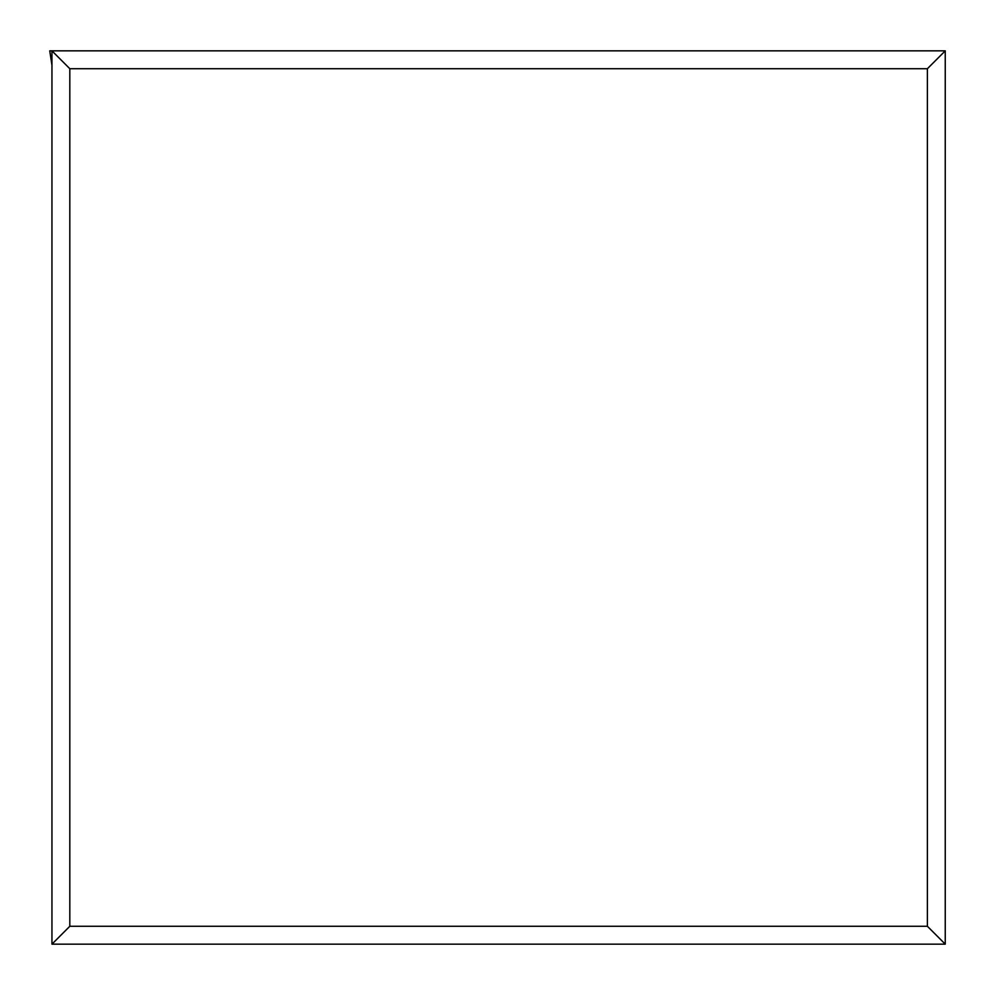 <?xml version="1.0" encoding="UTF-8"?>
<svg xmlns="http://www.w3.org/2000/svg" width="995" height="995" viewBox="0 0 995 995"><rect width="100%" height="100%" fill="white"/><g stroke="black" fill="none" stroke-linecap="round" stroke-linejoin="round"><path stroke-width="1.49" d="M927.39 68.717L69.812 68.717L69.812 926.283L927.39 926.283L927.39 68.717L945.25 50.844L51.951 50.844L51.951 944.155L945.25 944.155L945.25 50.844M69.812 68.717L51.951 50.844L49.75 50.844L51.951 65.26M69.812 926.283L51.951 944.155M927.39 926.283L945.25 944.155"/></g></svg>
